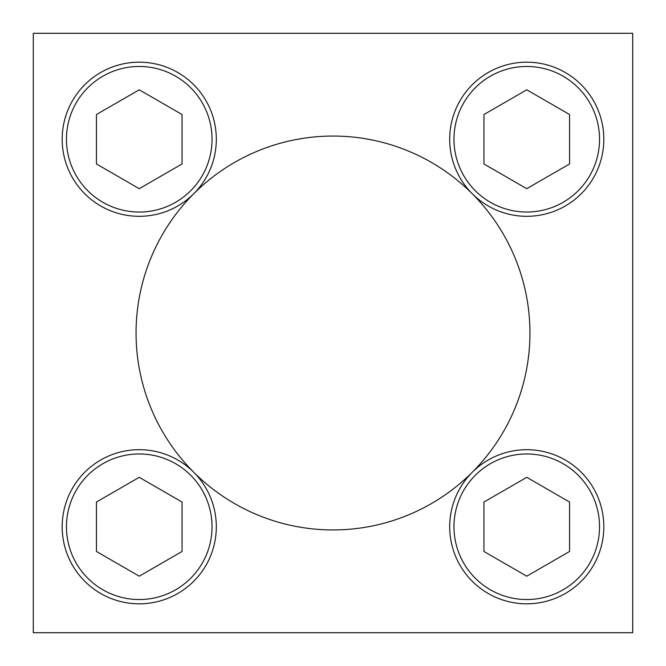 <?xml version="1.0" encoding="UTF-8"?>
<svg xmlns="http://www.w3.org/2000/svg" width="666" height="666" viewBox="0 0 666 666"><rect width="100%" height="100%" fill="white"/><g stroke="black" fill="none" stroke-linecap="round" stroke-linejoin="round"><path stroke-width="1" d="M193.731 193.748A196.945 196.945 0 0 0 193.731 472.252M193.748 472.269A196.945 196.945 0 0 0 472.252 472.269M472.269 472.252A196.945 196.945 0 0 0 472.269 193.748M472.252 193.731A196.945 196.945 0 0 0 193.748 193.731M33.3 33.3L33.3 632.7L632.7 632.7L632.7 33.3L33.3 33.3M526.756 188.686L569.572 163.961L569.572 114.527L526.756 89.81L483.941 114.527L483.941 163.961L526.756 188.686M449.692 139.244A77.065 77.065 0 0 1 565.284 72.502A77.065 77.065 0 0 1 565.284 205.985A77.065 77.065 0 0 1 449.692 139.244M139.244 188.686L182.059 163.961L182.059 114.527L139.244 89.81L96.428 114.527L96.428 163.961L139.244 188.686M62.179 139.244A77.065 77.065 0 0 1 177.78 72.502A77.065 77.065 0 0 1 177.78 205.985A77.065 77.065 0 0 1 62.179 139.244M139.244 576.19L182.059 551.473L182.059 502.039L139.244 477.314L96.428 502.039L96.428 551.473L139.244 576.19M62.179 526.756A77.065 77.065 0 0 1 177.78 460.015A77.065 77.065 0 0 1 177.78 593.498A77.065 77.065 0 0 1 62.179 526.756M526.756 576.19L569.572 551.473L569.572 502.039L526.756 477.314L483.941 502.039L483.941 551.473L526.756 576.19M449.692 526.756A77.065 77.065 0 0 1 565.284 460.015A77.065 77.065 0 0 1 565.284 593.498A77.065 77.065 0 0 1 449.692 526.756M453.971 139.244A72.785 72.785 0 0 1 563.145 76.215A72.785 72.785 0 0 1 563.145 202.281A72.785 72.785 0 0 1 453.971 139.244M66.458 139.244A72.785 72.785 0 0 1 175.641 76.215A72.785 72.785 0 0 1 175.641 202.281A72.785 72.785 0 0 1 66.458 139.244M66.458 526.756A72.785 72.785 0 0 1 175.641 463.719A72.785 72.785 0 0 1 175.641 589.785A72.785 72.785 0 0 1 66.458 526.756M453.971 526.756A72.785 72.785 0 0 1 563.145 463.719A72.785 72.785 0 0 1 563.145 589.785A72.785 72.785 0 0 1 453.971 526.756"/></g></svg>
